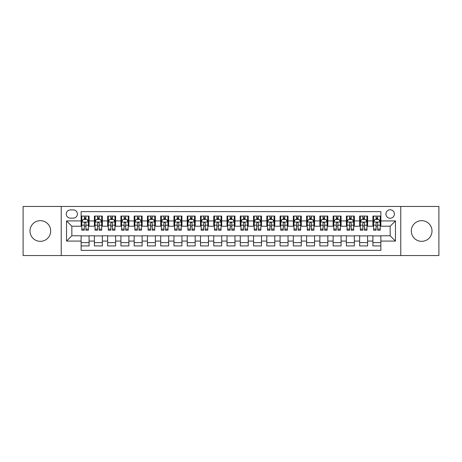 <?xml version="1.0" encoding="UTF-8"?>
<svg xmlns="http://www.w3.org/2000/svg" width="462" height="462" viewBox="0 0 462 462"><rect width="100%" height="100%" fill="white"/><g stroke="black" fill="none" stroke-linecap="round" stroke-linejoin="round"><path stroke-width="0.69" d="M421.656 220.657A10.343 10.343 0 0 0 411.313 231A10.343 10.343 0 0 0 421.656 241.343A10.343 10.343 0 0 0 432.005 231A10.343 10.343 0 0 0 421.656 220.657M40.344 220.657A10.343 10.343 0 0 0 29.995 231A10.343 10.343 0 0 0 40.344 241.343A10.343 10.343 0 0 0 50.687 231A10.343 10.343 0 0 0 40.344 220.657M390.159 209.777A4.245 4.245 0 0 0 385.914 214.022A4.245 4.245 0 0 0 390.159 218.266A4.245 4.245 0 0 0 394.404 214.022A4.245 4.245 0 0 0 390.159 209.777M400.768 255.538L438.9 255.538L438.9 206.462L400.768 206.462L400.768 255.538L61.232 255.538L61.232 206.462L23.1 206.462L23.1 255.538L61.232 255.538M380.873 216.077L372.915 216.077L372.915 220.923L367.613 220.923L367.613 226.224L372.915 226.224L372.915 220.923M367.613 220.923L367.613 216.077L359.655 216.077L359.655 220.923L354.348 220.923L354.348 226.224L359.655 226.224L359.655 220.923M354.348 220.923L354.348 216.077L346.39 216.077L346.39 220.923L341.083 220.923L341.083 226.224L346.39 226.224L346.39 220.923M341.083 220.923L341.083 216.077L333.125 216.077L333.125 220.923L327.824 220.923L327.824 226.224L333.125 226.224L333.125 220.923M327.824 220.923L327.824 216.077L319.866 216.077L319.866 220.923L314.558 220.923L314.558 226.224L319.866 226.224L319.866 220.923M314.558 220.923L314.558 216.077L306.601 216.077L306.601 220.923L301.293 220.923L301.293 226.224L306.601 226.224L306.601 220.923M301.293 220.923L301.293 216.077L293.335 216.077L293.335 220.923L288.034 220.923L288.034 226.224L293.335 226.224L293.335 220.923M288.034 220.923L288.034 216.077L280.076 216.077L280.076 220.923L274.769 220.923L274.769 226.224L280.076 226.224L280.076 220.923M274.769 220.923L274.769 216.077L266.811 216.077L266.811 220.923L261.504 220.923L261.504 226.224L266.811 226.224L266.811 220.923M261.504 220.923L261.504 216.077L253.546 216.077L253.546 220.923L248.244 220.923L248.244 226.224L253.546 226.224L253.546 220.923M248.244 220.923L248.244 216.077L240.286 216.077L240.286 220.923L234.979 220.923L234.979 226.224L240.286 226.224L240.286 220.923M234.979 220.923L234.979 216.077L227.021 216.077L227.021 220.923L221.714 220.923L221.714 226.224L227.021 226.224L227.021 220.923M221.714 220.923L221.714 216.077L213.756 216.077L213.756 220.923L208.454 220.923L208.454 226.224L213.756 226.224L213.756 220.923M208.454 220.923L208.454 216.077L200.496 216.077L200.496 220.923L195.189 220.923L195.189 226.224L200.496 226.224L200.496 220.923M195.189 220.923L195.189 216.077L187.231 216.077L187.231 220.923L181.924 220.923L181.924 226.224L187.231 226.224L187.231 220.923M181.924 220.923L181.924 216.077L173.966 216.077L173.966 220.923L168.665 220.923L168.665 226.224L173.966 226.224L173.966 220.923M168.665 220.923L168.665 216.077L160.707 216.077L160.707 220.923L155.399 220.923L155.399 226.224L160.707 226.224L160.707 220.923M155.399 220.923L155.399 216.077L147.442 216.077L147.442 220.923L142.134 220.923L142.134 226.224L147.442 226.224L147.442 220.923M142.134 220.923L142.134 216.077L134.176 216.077L134.176 220.923L128.875 220.923L128.875 226.224L134.176 226.224L134.176 220.923M128.875 220.923L128.875 216.077L120.917 216.077L120.917 220.923L115.61 220.923L115.61 226.224L120.917 226.224L120.917 220.923M115.61 220.923L115.61 216.077L107.652 216.077L107.652 220.923L102.345 220.923L102.345 226.224L107.652 226.224L107.652 220.923M102.345 220.923L102.345 216.077L94.387 216.077L94.387 226.224L89.085 226.224L89.085 216.077L81.127 216.077M81.127 245.923L89.085 245.923L89.085 235.776L94.387 235.776L94.387 245.923L102.345 245.923L102.345 235.776L107.652 235.776L107.652 241.077L102.345 241.077M107.652 241.077L107.652 245.923L115.61 245.923L115.61 235.776L120.917 235.776L120.917 241.077L115.61 241.077M120.917 241.077L120.917 245.923L128.875 245.923L128.875 235.776L134.176 235.776L134.176 241.077L128.875 241.077M134.176 241.077L134.176 245.923L142.134 245.923L142.134 235.776L147.442 235.776L147.442 241.077L142.134 241.077M147.442 241.077L147.442 245.923L155.399 245.923L155.399 235.776L160.707 235.776L160.707 241.077L155.399 241.077M160.707 241.077L160.707 245.923L168.665 245.923L168.665 235.776L173.966 235.776L173.966 241.077L168.665 241.077M173.966 241.077L173.966 245.923L181.924 245.923L181.924 235.776L187.231 235.776L187.231 241.077L181.924 241.077M187.231 241.077L187.231 245.923L195.189 245.923L195.189 235.776L200.496 235.776L200.496 241.077L195.189 241.077M200.496 241.077L200.496 245.923L208.454 245.923L208.454 235.776L213.756 235.776L213.756 241.077L208.454 241.077M213.756 241.077L213.756 245.923L221.714 245.923L221.714 235.776L227.021 235.776L227.021 241.077L221.714 241.077M227.021 241.077L227.021 245.923L234.979 245.923L234.979 235.776L240.286 235.776L240.286 241.077L234.979 241.077M240.286 241.077L240.286 245.923L248.244 245.923L248.244 235.776L253.546 235.776L253.546 241.077L248.244 241.077M253.546 241.077L253.546 245.923L261.504 245.923L261.504 235.776L266.811 235.776L266.811 241.077L261.504 241.077M266.811 241.077L266.811 245.923L274.769 245.923L274.769 235.776L280.076 235.776L280.076 241.077L274.769 241.077M280.076 241.077L280.076 245.923L288.034 245.923L288.034 235.776L293.335 235.776L293.335 241.077L288.034 241.077M293.335 241.077L293.335 245.923L301.293 245.923L301.293 235.776L306.601 235.776L306.601 241.077L301.293 241.077M306.601 241.077L306.601 245.923L314.558 245.923L314.558 235.776L319.866 235.776L319.866 241.077L314.558 241.077M319.866 241.077L319.866 245.923L327.824 245.923L327.824 235.776L333.125 235.776L333.125 241.077L327.824 241.077M333.125 241.077L333.125 245.923L341.083 245.923L341.083 235.776L346.39 235.776L346.39 241.077L341.083 241.077M346.39 241.077L346.39 245.923L354.348 245.923L354.348 235.776L359.655 235.776L359.655 241.077L354.348 241.077M359.655 241.077L359.655 245.923L367.613 245.923L367.613 235.776L372.915 235.776L372.915 241.077L367.613 241.077M70.386 218.133L73.302 218.133A4.112 4.112 0 0 0 77.414 214.022A4.112 4.112 0 0 0 73.302 209.91L70.386 209.91A4.112 4.112 0 0 0 66.274 214.022A4.112 4.112 0 0 0 70.386 218.133M400.768 206.462L61.232 206.462M380.873 220.923L380.873 211.636L81.127 211.636L81.127 226.224L71.841 226.224L71.841 235.776L81.127 235.776L81.127 250.364L380.873 250.364L380.873 235.776L390.159 235.776L390.159 226.224L380.873 226.224L380.873 220.923L395.46 220.923L395.46 241.077L380.873 241.077M81.127 241.077L66.54 241.077L66.54 220.923L81.127 220.923M372.915 241.077L372.915 245.923L380.873 245.923M81.127 219.392L81.791 219.392M84.309 219.392L85.903 219.392M88.421 219.392L89.085 219.392M81.127 226.091L81.791 226.091M84.309 226.091L85.903 226.091M88.421 226.091L89.085 226.091M81.127 235.909L89.085 235.909M81.127 242.608L89.085 242.608M94.387 226.091L95.051 226.091M97.574 226.091L99.163 226.091M101.686 226.091L102.345 226.091M94.387 219.392L95.051 219.392M97.574 219.392L99.163 219.392M101.686 219.392L102.345 219.392M94.387 235.909L102.345 235.909M94.387 242.608L102.345 242.608M107.652 235.909L115.61 235.909M107.652 242.608L115.61 242.608M107.652 219.392L108.316 219.392M110.834 219.392L112.428 219.392M114.946 219.392L115.61 219.392M107.652 226.091L108.316 226.091M110.834 226.091L112.428 226.091M114.946 226.091L115.61 226.091M120.917 235.909L128.875 235.909M120.917 242.608L128.875 242.608M120.917 219.392L121.581 219.392M124.099 219.392L125.693 219.392M128.211 219.392L128.875 219.392M120.917 226.091L121.581 226.091M124.099 226.091L125.693 226.091M128.211 226.091L128.875 226.091M134.176 235.909L142.134 235.909M134.176 242.608L142.134 242.608M134.176 219.392L134.84 219.392M137.364 219.392L138.952 219.392M141.476 219.392L142.134 219.392M134.176 226.091L134.84 226.091M137.364 226.091L138.952 226.091M141.476 226.091L142.134 226.091M147.442 235.909L155.399 235.909M147.442 242.608L155.399 242.608M147.442 219.392L148.106 219.392M150.624 219.392L152.217 219.392M154.735 219.392L155.399 219.392M147.442 226.091L148.106 226.091M150.624 226.091L152.217 226.091M154.735 226.091L155.399 226.091M160.707 235.909L168.665 235.909M160.707 242.608L168.665 242.608M160.707 219.392L161.371 219.392M163.889 219.392L165.483 219.392M168.001 219.392L168.665 219.392M160.707 226.091L161.371 226.091M163.889 226.091L165.483 226.091M168.001 226.091L168.665 226.091M173.966 235.909L181.924 235.909M173.966 242.608L181.924 242.608M173.966 219.392L174.63 219.392M177.154 219.392L178.742 219.392M181.266 219.392L181.924 219.392M173.966 226.091L174.63 226.091M177.154 226.091L178.742 226.091M181.266 226.091L181.924 226.091M187.231 235.909L195.189 235.909M187.231 242.608L195.189 242.608M187.231 219.392L187.895 219.392M190.413 219.392L192.007 219.392M194.525 219.392L195.189 219.392M187.231 226.091L187.895 226.091M190.413 226.091L192.007 226.091M194.525 226.091L195.189 226.091M200.496 235.909L208.454 235.909M200.496 242.608L208.454 242.608M200.496 219.392L201.161 219.392M203.678 219.392L205.267 219.392M207.79 219.392L208.454 219.392M200.496 226.091L201.161 226.091M203.678 226.091L205.267 226.091M207.79 226.091L208.454 226.091M213.756 235.909L221.714 235.909M213.756 242.608L221.714 242.608M213.756 219.392L214.42 219.392M216.944 219.392L218.532 219.392M221.055 219.392L221.714 219.392M213.756 226.091L214.42 226.091M216.944 226.091L218.532 226.091M221.055 226.091L221.714 226.091M227.021 235.909L234.979 235.909M227.021 242.608L234.979 242.608M227.021 219.392L227.685 219.392M230.203 219.392L231.797 219.392M234.315 219.392L234.979 219.392M227.021 226.091L227.685 226.091M230.203 226.091L231.797 226.091M234.315 226.091L234.979 226.091M240.286 235.909L248.244 235.909M240.286 242.608L248.244 242.608M240.286 219.392L240.945 219.392M243.468 219.392L245.056 219.392M247.58 219.392L248.244 219.392M240.286 226.091L240.945 226.091M243.468 226.091L245.056 226.091M247.58 226.091L248.244 226.091M253.546 235.909L261.504 235.909M253.546 242.608L261.504 242.608M253.546 219.392L254.21 219.392M256.733 219.392L258.322 219.392M260.839 219.392L261.504 219.392M253.546 226.091L254.21 226.091M256.733 226.091L258.322 226.091M260.839 226.091L261.504 226.091M266.811 235.909L274.769 235.909M266.811 242.608L274.769 242.608M266.811 219.392L267.475 219.392M269.993 219.392L271.587 219.392M274.105 219.392L274.769 219.392M266.811 226.091L267.475 226.091M269.993 226.091L271.587 226.091M274.105 226.091L274.769 226.091M280.076 235.909L288.034 235.909M280.076 242.608L288.034 242.608M280.076 219.392L280.734 219.392M283.258 219.392L284.846 219.392M287.37 219.392L288.034 219.392M280.076 226.091L280.734 226.091M283.258 226.091L284.846 226.091M287.37 226.091L288.034 226.091M293.335 235.909L301.293 235.909M293.335 242.608L301.293 242.608M293.335 219.392L293.999 219.392M296.517 219.392L298.111 219.392M300.629 219.392L301.293 219.392M293.335 226.091L293.999 226.091M296.517 226.091L298.111 226.091M300.629 226.091L301.293 226.091M306.601 235.909L314.558 235.909M306.601 242.608L314.558 242.608M306.601 219.392L307.265 219.392M309.783 219.392L311.376 219.392M313.894 219.392L314.558 219.392M306.601 226.091L307.265 226.091M309.783 226.091L311.376 226.091M313.894 226.091L314.558 226.091M319.866 235.909L327.824 235.909M319.866 242.608L327.824 242.608M319.866 219.392L320.524 219.392M323.048 219.392L324.636 219.392M327.16 219.392L327.824 219.392M319.866 226.091L320.524 226.091M323.048 226.091L324.636 226.091M327.16 226.091L327.824 226.091M333.125 235.909L341.083 235.909M333.125 242.608L341.083 242.608M333.125 219.392L333.789 219.392M336.307 219.392L337.901 219.392M340.419 219.392L341.083 219.392M333.125 226.091L333.789 226.091M336.307 226.091L337.901 226.091M340.419 226.091L341.083 226.091M346.39 235.909L354.348 235.909M346.39 242.608L354.348 242.608M346.39 219.392L347.054 219.392M349.572 219.392L351.166 219.392M353.684 219.392L354.348 219.392M346.39 226.091L347.054 226.091M349.572 226.091L351.166 226.091M353.684 226.091L354.348 226.091M359.655 235.909L367.613 235.909M359.655 242.608L367.613 242.608M359.655 219.392L360.314 219.392M362.837 219.392L364.426 219.392M366.949 219.392L367.613 219.392M359.655 226.091L360.314 226.091M362.837 226.091L364.426 226.091M366.949 226.091L367.613 226.091M372.915 235.909L380.873 235.909M372.915 242.608L380.873 242.608M372.915 219.392L373.579 219.392M376.097 219.392L377.691 219.392M380.209 219.392L380.873 219.392M372.915 226.091L373.579 226.091M376.097 226.091L377.691 226.091M380.209 226.091L380.873 226.091M71.841 226.224L66.54 220.923M71.841 235.776L66.54 241.077M395.46 220.923L390.159 226.224M395.46 241.077L390.159 235.776M85.903 217.804L84.309 217.804M88.421 229.123L85.903 229.123L85.903 230.203L88.421 230.203L88.421 222.112L87.093 219.462L83.114 219.462L81.791 222.112L81.791 230.203L84.309 230.203L84.309 229.123L81.791 229.123M81.791 222.112L81.791 216.077M88.421 222.112L88.421 216.077M84.309 219.462L84.309 216.077M85.903 216.077L85.903 219.462M85.903 229.123L85.903 223.106C85.372 222.089 84.841 222.089 84.309 223.106L84.309 229.123M99.163 217.804L97.574 217.804M101.686 229.123L99.163 229.123L99.163 230.203L101.686 230.203L101.686 222.112L100.358 219.462L96.379 219.462L95.051 222.112L95.051 230.203L97.574 230.203L97.574 229.123L95.051 229.123M95.051 222.112L95.051 216.077M101.686 222.112L101.686 216.077M97.574 219.462L97.574 216.077M99.163 216.077L99.163 219.462M99.163 229.123L99.163 223.106C98.637 222.089 98.106 222.089 97.574 223.106L97.574 229.123M112.428 217.804L110.834 217.804M114.946 229.123L112.428 229.123L112.428 230.203L114.946 230.203L114.946 222.112L113.623 219.462L109.644 219.462L108.316 222.112L108.316 230.203L110.834 230.203L110.834 229.123L108.316 229.123M108.316 222.112L108.316 216.077M114.946 222.112L114.946 216.077M110.834 219.462L110.834 216.077M112.428 216.077L112.428 219.462M112.428 229.123L112.428 223.106C111.896 222.089 111.365 222.089 110.834 223.106L110.834 229.123M125.693 217.804L124.099 217.804M128.211 229.123L125.693 229.123L125.693 230.203L128.211 230.203L128.211 222.112L126.883 219.462L122.904 219.462L121.581 222.112L121.581 230.203L124.099 230.203L124.099 229.123L121.581 229.123M121.581 222.112L121.581 216.077M128.211 222.112L128.211 216.077M124.099 219.462L124.099 216.077M125.693 216.077L125.693 219.462M125.693 229.123L125.693 223.106C125.162 222.089 124.63 222.089 124.099 223.106L124.099 229.123M138.952 217.804L137.364 217.804M141.476 229.123L138.952 229.123L138.952 230.203L141.476 230.203L141.476 222.112L140.148 219.462L136.169 219.462L134.84 222.112L134.84 230.203L137.364 230.203L137.364 229.123L134.84 229.123M134.84 222.112L134.84 216.077M141.476 222.112L141.476 216.077M137.364 219.462L137.364 216.077M138.952 216.077L138.952 219.462M138.952 229.123L138.952 223.106C138.427 222.089 137.895 222.089 137.364 223.106L137.364 229.123M152.217 217.804L150.624 217.804M154.735 229.123L152.217 229.123L152.217 230.203L154.735 230.203L154.735 222.112L153.413 219.462L149.434 219.462L148.106 222.112L148.106 230.203L150.624 230.203L150.624 229.123L148.106 229.123M148.106 222.112L148.106 216.077M154.735 222.112L154.735 216.077M150.624 219.462L150.624 216.077M152.217 216.077L152.217 219.462M152.217 229.123L152.217 223.106C151.686 222.089 151.155 222.089 150.624 223.106L150.624 229.123M165.483 217.804L163.889 217.804M168.001 229.123L165.483 229.123L165.483 230.203L168.001 230.203L168.001 222.112L166.672 219.462L162.693 219.462L161.371 222.112L161.371 230.203L163.889 230.203L163.889 229.123L161.371 229.123M161.371 222.112L161.371 216.077M168.001 222.112L168.001 216.077M163.889 219.462L163.889 216.077M165.483 216.077L165.483 219.462M165.483 229.123L165.483 223.106C164.951 222.089 164.42 222.089 163.889 223.106L163.889 229.123M178.742 217.804L177.154 217.804M181.266 229.123L178.742 229.123L178.742 230.203L181.266 230.203L181.266 222.112L179.937 219.462L175.958 219.462L174.63 222.112L174.63 230.203L177.154 230.203L177.154 229.123L174.63 229.123M174.63 222.112L174.63 216.077M181.266 222.112L181.266 216.077M177.154 219.462L177.154 216.077M178.742 216.077L178.742 219.462M178.742 229.123L178.742 223.106C178.211 222.089 177.685 222.089 177.154 223.106L177.154 229.123M192.007 217.804L190.413 217.804M194.525 229.123L192.007 229.123L192.007 230.203L194.525 230.203L194.525 222.112L193.203 219.462L189.224 219.462L187.895 222.112L187.895 230.203L190.413 230.203L190.413 229.123L187.895 229.123M187.895 222.112L187.895 216.077M194.525 222.112L194.525 216.077M190.413 219.462L190.413 216.077M192.007 216.077L192.007 219.462M192.007 229.123L192.007 223.106C191.476 222.089 190.945 222.089 190.413 223.106L190.413 229.123M205.267 217.804L203.678 217.804M207.79 229.123L205.267 229.123L205.267 230.203L207.79 230.203L207.79 222.112L206.462 219.462L202.483 219.462L201.161 222.112L201.161 230.203L203.678 230.203L203.678 229.123L201.161 229.123M201.161 222.112L201.161 216.077M207.79 222.112L207.79 216.077M203.678 219.462L203.678 216.077M205.267 216.077L205.267 219.462M205.267 229.123L205.267 223.106C204.741 222.089 204.21 222.089 203.678 223.106L203.678 229.123M218.532 217.804L216.944 217.804M221.055 229.123L218.532 229.123L218.532 230.203L221.055 230.203L221.055 222.112L219.727 219.462L215.748 219.462L214.42 222.112L214.42 230.203L216.944 230.203L216.944 229.123L214.42 229.123M214.42 222.112L214.42 216.077M221.055 222.112L221.055 216.077M216.944 219.462L216.944 216.077M218.532 216.077L218.532 219.462M218.532 229.123L218.532 223.106C218 222.089 217.475 222.089 216.944 223.106L216.944 229.123M231.797 217.804L230.203 217.804M234.315 229.123L231.797 229.123L231.797 230.203L234.315 230.203L234.315 222.112L232.987 219.462L229.013 219.462L227.685 222.112L227.685 230.203L230.203 230.203L230.203 229.123L227.685 229.123M227.685 222.112L227.685 216.077M234.315 222.112L234.315 216.077M230.203 219.462L230.203 216.077M231.797 216.077L231.797 219.462M231.797 229.123L231.797 223.106C231.266 222.089 230.734 222.089 230.203 223.106L230.203 229.123M245.056 217.804L243.468 217.804M247.58 229.123L245.056 229.123L245.056 230.203L247.58 230.203L247.58 222.112L246.252 219.462L242.273 219.462L240.945 222.112L240.945 230.203L243.468 230.203L243.468 229.123L240.945 229.123M240.945 222.112L240.945 216.077M247.58 222.112L247.58 216.077M243.468 219.462L243.468 216.077M245.056 216.077L245.056 219.462M245.056 229.123L245.056 223.106C244.531 222.089 244 222.089 243.468 223.106L243.468 229.123M258.322 217.804L256.733 217.804M260.839 229.123L258.322 229.123L258.322 230.203L260.839 230.203L260.839 222.112L259.517 219.462L255.538 219.462L254.21 222.112L254.21 230.203L256.733 230.203L256.733 229.123L254.21 229.123M254.21 222.112L254.21 216.077M260.839 222.112L260.839 216.077M256.733 219.462L256.733 216.077M258.322 216.077L258.322 219.462M258.322 229.123L258.322 223.106C257.79 222.089 257.259 222.089 256.733 223.106L256.733 229.123M271.587 217.804L269.993 217.804M274.105 229.123L271.587 229.123L271.587 230.203L274.105 230.203L274.105 222.112L272.776 219.462L268.797 219.462L267.475 222.112L267.475 230.203L269.993 230.203L269.993 229.123L267.475 229.123M267.475 222.112L267.475 216.077M274.105 222.112L274.105 216.077M269.993 219.462L269.993 216.077M271.587 216.077L271.587 219.462M271.587 229.123L271.587 223.106C271.055 222.089 270.524 222.089 269.993 223.106L269.993 229.123M284.846 217.804L283.258 217.804M287.37 229.123L284.846 229.123L284.846 230.203L287.37 230.203L287.37 222.112L286.042 219.462L282.063 219.462L280.734 222.112L280.734 230.203L283.258 230.203L283.258 229.123L280.734 229.123M280.734 222.112L280.734 216.077M287.37 222.112L287.37 216.077M283.258 219.462L283.258 216.077M284.846 216.077L284.846 219.462M284.846 229.123L284.846 223.106C284.321 222.089 283.789 222.089 283.258 223.106L283.258 229.123M298.111 217.804L296.517 217.804M300.629 229.123L298.111 229.123L298.111 230.203L300.629 230.203L300.629 222.112L299.307 219.462L295.328 219.462L293.999 222.112L293.999 230.203L296.517 230.203L296.517 229.123L293.999 229.123M293.999 222.112L293.999 216.077M300.629 222.112L300.629 216.077M296.517 219.462L296.517 216.077M298.111 216.077L298.111 219.462M298.111 229.123L298.111 223.106C297.58 222.089 297.049 222.089 296.517 223.106L296.517 229.123M311.376 217.804L309.783 217.804M313.894 229.123L311.376 229.123L311.376 230.203L313.894 230.203L313.894 222.112L312.566 219.462L308.587 219.462L307.265 222.112L307.265 230.203L309.783 230.203L309.783 229.123L307.265 229.123M307.265 222.112L307.265 216.077M313.894 222.112L313.894 216.077M309.783 219.462L309.783 216.077M311.376 216.077L311.376 219.462M311.376 229.123L311.376 223.106C310.845 222.089 310.314 222.089 309.783 223.106L309.783 229.123M324.636 217.804L323.048 217.804M327.16 229.123L324.636 229.123L324.636 230.203L327.16 230.203L327.16 222.112L325.831 219.462L321.852 219.462L320.524 222.112L320.524 230.203L323.048 230.203L323.048 229.123L320.524 229.123M320.524 222.112L320.524 216.077M327.16 222.112L327.16 216.077M323.048 219.462L323.048 216.077M324.636 216.077L324.636 219.462M324.636 229.123L324.636 223.106C324.11 222.089 323.579 222.089 323.048 223.106L323.048 229.123M337.901 217.804L336.307 217.804M340.419 229.123L337.901 229.123L337.901 230.203L340.419 230.203L340.419 222.112L339.096 219.462L335.117 219.462L333.789 222.112L333.789 230.203L336.307 230.203L336.307 229.123L333.789 229.123M333.789 222.112L333.789 216.077M340.419 222.112L340.419 216.077M336.307 219.462L336.307 216.077M337.901 216.077L337.901 219.462M337.901 229.123L337.901 223.106C337.37 222.089 336.838 222.089 336.307 223.106L336.307 229.123M351.166 217.804L349.572 217.804M353.684 229.123L351.166 229.123L351.166 230.203L353.684 230.203L353.684 222.112L352.356 219.462L348.377 219.462L347.054 222.112L347.054 230.203L349.572 230.203L349.572 229.123L347.054 229.123M347.054 222.112L347.054 216.077M353.684 222.112L353.684 216.077M349.572 219.462L349.572 216.077M351.166 216.077L351.166 219.462M351.166 229.123L351.166 223.106C350.635 222.089 350.104 222.089 349.572 223.106L349.572 229.123M364.426 217.804L362.837 217.804M366.949 229.123L364.426 229.123L364.426 230.203L366.949 230.203L366.949 222.112L365.621 219.462L361.642 219.462L360.314 222.112L360.314 230.203L362.837 230.203L362.837 229.123L360.314 229.123M360.314 222.112L360.314 216.077M366.949 222.112L366.949 216.077M362.837 219.462L362.837 216.077M364.426 216.077L364.426 219.462M364.426 229.123L364.426 223.106C363.9 222.089 363.369 222.089 362.837 223.106L362.837 229.123M377.691 217.804L376.097 217.804M380.209 229.123L377.691 229.123L377.691 230.203L380.209 230.203L380.209 222.112L378.886 219.462L374.907 219.462L373.579 222.112L373.579 230.203L376.097 230.203L376.097 229.123L373.579 229.123M373.579 222.112L373.579 216.077M380.209 222.112L380.209 216.077M376.097 219.462L376.097 216.077M377.691 216.077L377.691 219.462M377.691 229.123L377.691 223.106C377.159 222.089 376.628 222.089 376.097 223.106L376.097 229.123M94.387 241.077L89.085 241.077M94.387 220.923L89.085 220.923M88.386 222.049L81.82 222.049M81.791 220.189L82.75 220.189M87.462 220.189L88.421 220.189M84.309 225.19L81.791 225.19M88.421 225.19L85.903 225.19M85.903 218.647L84.309 218.647M101.652 222.049L95.085 222.049M95.051 220.189L96.015 220.189M100.722 220.189L101.686 220.189M97.574 225.19L95.051 225.19M101.686 225.19L99.163 225.19M99.163 218.647L97.574 218.647M114.917 222.049L108.351 222.049M108.316 220.189L109.275 220.189M113.987 220.189L114.946 220.189M110.834 225.19L108.316 225.19M114.946 225.19L112.428 225.19M112.428 218.647L110.834 218.647M128.176 222.049L121.61 222.049M121.581 220.189L122.54 220.189M127.246 220.189L128.211 220.189M124.099 225.19L121.581 225.19M128.211 225.19L125.693 225.19M125.693 218.647L124.099 218.647M141.441 222.049L134.875 222.049M134.84 220.189L135.805 220.189M140.512 220.189L141.476 220.189M137.364 225.19L134.84 225.19M141.476 225.19L138.952 225.19M138.952 218.647L137.364 218.647M154.706 222.049L148.14 222.049M148.106 220.189L149.064 220.189M153.777 220.189L154.735 220.189M150.624 225.19L148.106 225.19M154.735 225.19L152.217 225.19M152.217 218.647L150.624 218.647M167.966 222.049L161.4 222.049M161.371 220.189L162.329 220.189M167.036 220.189L168.001 220.189M163.889 225.19L161.371 225.19M168.001 225.19L165.483 225.19M165.483 218.647L163.889 218.647M181.231 222.049L174.665 222.049M174.63 220.189L175.595 220.189M180.301 220.189L181.266 220.189M177.154 225.19L174.63 225.19M181.266 225.19L178.742 225.19M178.742 218.647L177.154 218.647M194.49 222.049L187.93 222.049M187.895 220.189L188.854 220.189M193.566 220.189L194.525 220.189M190.413 225.19L187.895 225.19M194.525 225.19L192.007 225.19M192.007 218.647L190.413 218.647M207.756 222.049L201.189 222.049M201.161 220.189L202.119 220.189M206.826 220.189L207.79 220.189M203.678 225.19L201.161 225.19M207.79 225.19L205.267 225.19M205.267 218.647L203.678 218.647M221.021 222.049L214.455 222.049M214.42 220.189L215.384 220.189M220.091 220.189L221.055 220.189M216.944 225.19L214.42 225.19M221.055 225.19L218.532 225.19M218.532 218.647L216.944 218.647M234.28 222.049L227.72 222.049M227.685 220.189L228.644 220.189M233.356 220.189L234.315 220.189M230.203 225.19L227.685 225.19M234.315 225.19L231.797 225.19M231.797 218.647L230.203 218.647M247.545 222.049L240.979 222.049M240.945 220.189L241.909 220.189M246.616 220.189L247.58 220.189M243.468 225.19L240.945 225.19M247.58 225.19L245.056 225.19M245.056 218.647L243.468 218.647M260.811 222.049L254.244 222.049M254.21 220.189L255.174 220.189M259.881 220.189L260.839 220.189M256.733 225.19L254.21 225.19M260.839 225.19L258.322 225.19M258.322 218.647L256.733 218.647M274.07 222.049L267.51 222.049M267.475 220.189L268.434 220.189M273.146 220.189L274.105 220.189M269.993 225.19L267.475 225.19M274.105 225.19L271.587 225.19M271.587 218.647L269.993 218.647M287.335 222.049L280.769 222.049M280.734 220.189L281.699 220.189M286.405 220.189L287.37 220.189M283.258 225.19L280.734 225.19M287.37 225.19L284.846 225.19M284.846 218.647L283.258 218.647M300.6 222.049L294.034 222.049M293.999 220.189L294.964 220.189M299.671 220.189L300.629 220.189M296.517 225.19L293.999 225.19M300.629 225.19L298.111 225.19M298.111 218.647L296.517 218.647M313.86 222.049L307.294 222.049M307.265 220.189L308.223 220.189M312.936 220.189L313.894 220.189M309.783 225.19L307.265 225.19M313.894 225.19L311.376 225.19M311.376 218.647L309.783 218.647M327.125 222.049L320.559 222.049M320.524 220.189L321.488 220.189M326.195 220.189L327.16 220.189M323.048 225.19L320.524 225.19M327.16 225.19L324.636 225.19M324.636 218.647L323.048 218.647M340.39 222.049L333.824 222.049M333.789 220.189L334.754 220.189M339.46 220.189L340.419 220.189M336.307 225.19L333.789 225.19M340.419 225.19L337.901 225.19M337.901 218.647L336.307 218.647M353.649 222.049L347.083 222.049M347.054 220.189L348.013 220.189M352.725 220.189L353.684 220.189M349.572 225.19L347.054 225.19M353.684 225.19L351.166 225.19M351.166 218.647L349.572 218.647M366.915 222.049L360.348 222.049M360.314 220.189L361.278 220.189M365.985 220.189L366.949 220.189M362.837 225.19L360.314 225.19M366.949 225.19L364.426 225.19M364.426 218.647L362.837 218.647M380.18 222.049L373.614 222.049M373.579 220.189L374.538 220.189M379.25 220.189L380.209 220.189M376.097 225.19L373.579 225.19M380.209 225.19L377.691 225.19M377.691 218.647L376.097 218.647"/></g></svg>
